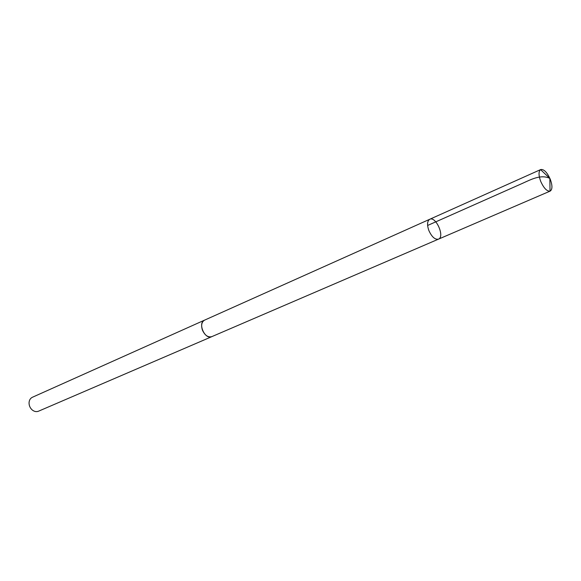 <?xml version="1.0" encoding="UTF-8"?>
<svg xmlns="http://www.w3.org/2000/svg" width="581" height="581" viewBox="0 0 581 581"><rect width="100%" height="100%" fill="white"/><g stroke="black" fill="none" stroke-linecap="round" stroke-linejoin="round"><path stroke-width="0.87" d="M438.488 239.147L211.84 336.631C208.02 337.583 204.875 335.411 202.42 330.117C200.917 325.251 201.643 321.925 204.599 320.131L429.758 219.262C427.188 220.976 426.89 224.738 428.865 230.534C431.799 236.932 435.002 239.8 438.488 239.147C445.061 236.837 435.903 215.979 429.758 219.262C427.188 220.976 426.89 224.738 428.865 230.534C431.799 236.932 435.002 239.8 438.488 239.147L550.033 191.156C546.866 191.381 543.758 188.113 540.7 181.352C538.522 175.295 538.485 171.388 540.577 169.623L540.744 169.543C543.939 169.078 547.113 172.31 550.258 179.253C552.509 185.506 552.487 189.45 550.2 191.091M212.029 336.552L211.847 336.639C204.911 340.125 197.337 322.869 204.592 320.124L204.781 320.051M211.847 336.639L38.477 411.217C36.334 412.031 34.221 411.588 32.129 409.874C30.089 407.985 29.065 405.647 29.05 402.858C29.203 400.164 30.306 398.305 32.362 397.281L204.592 320.124M427.616 225.472L522.348 183.407C531.593 179.195 541.129 174.206 549.851 178.396L540.577 169.623M429.758 219.262L540.744 169.543M549.851 178.396L550.033 191.156"/></g></svg>
